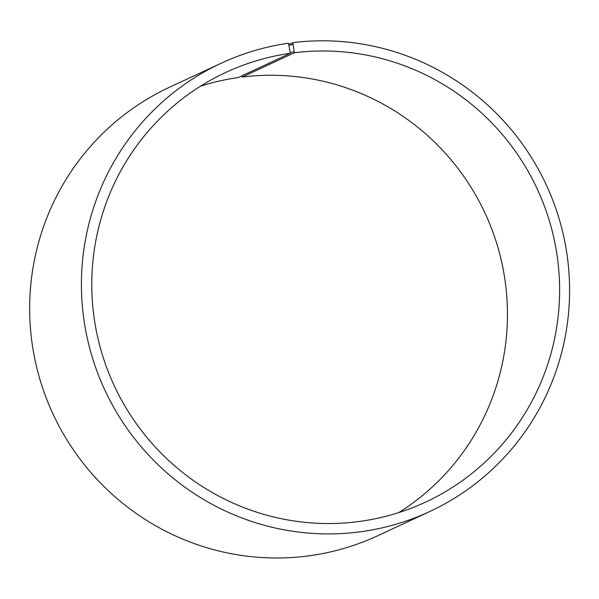 <?xml version="1.0" encoding="UTF-8"?>
<svg xmlns="http://www.w3.org/2000/svg" width="599" height="599" viewBox="0 0 599 599"><rect width="100%" height="100%" fill="white"/><g stroke="black" fill="none" stroke-linecap="round" stroke-linejoin="round"><path stroke-width="0.9" d="M288.988 44.423L292.791 42.649L294.356 52.757L242.206 77.024A236.927 233.258 -115 0 1 493.299 233.221A236.927 233.258 -115 0 1 398.829 512.564M294.356 52.757A236.927 233.258 -115 0 1 549.979 222.865A236.927 233.258 -115 0 1 425.664 502.074A236.927 233.258 -115 0 1 114.222 385.681A236.927 233.258 -115 0 1 225.726 72.457A236.927 233.258 -115 0 1 290.313 53.296L238.162 77.563A236.927 233.258 -115 0 0 200.418 86.234M242.206 77.024L241.906 75.818M292.791 42.649A247.23 243.396 -115 0 1 559.533 220.155A247.23 243.396 -115 0 1 429.812 511.501L378.059 535.588A247.23 243.396 -115 0 1 53.071 414.141A247.23 243.396 -115 0 1 169.427 87.297L221.188 63.209A247.23 243.396 -115 0 1 288.576 43.21L290.313 53.296M429.812 511.501A247.23 243.396 -115 0 1 104.825 390.054A247.23 243.396 -115 0 1 221.188 63.209M293.39 44.536L289.212 45.097M294.371 51.881L290.32 52.42"/></g></svg>
